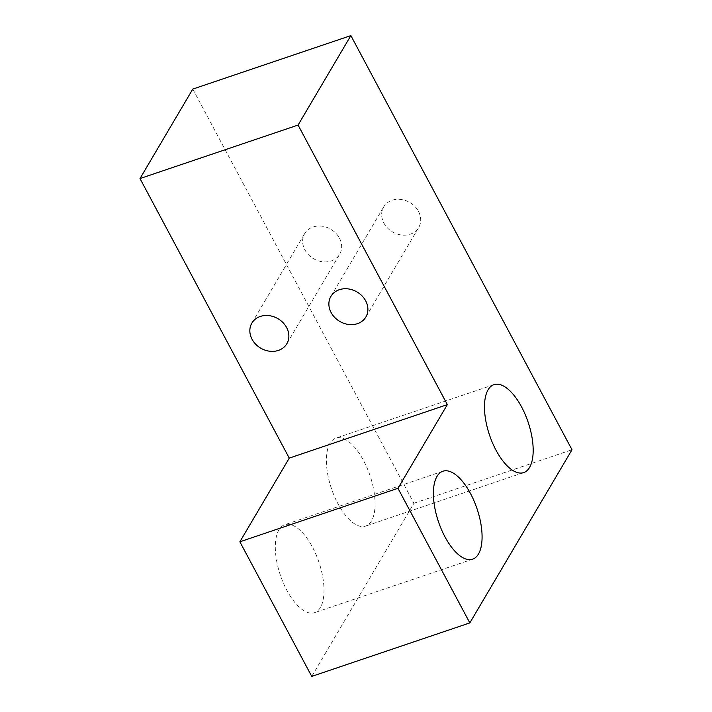 <?xml version="1.0" encoding="UTF-8"?>
<svg xmlns="http://www.w3.org/2000/svg" width="712" height="712" viewBox="0 0 712 712"><rect width="100%" height="100%" fill="white"/><g stroke="black" fill="none" stroke-linecap="round" stroke-linejoin="round"><path stroke-width="0.53" stroke-dasharray="3.56 2.67" d="M418.469 211.375A20.301 17.07 30.5 0 1 418.665 227.537A20.301 17.07 30.5 0 1 401.408 235.005A20.301 17.07 30.5 0 1 383.901 223.07A20.301 17.07 30.5 0 1 383.697 206.907A20.301 17.07 30.5 0 1 400.963 199.44A20.301 17.07 30.5 0 1 418.469 211.375M339.428 238.12A20.301 17.07 30.5 0 1 339.624 254.291A20.301 17.07 30.5 0 1 322.367 261.749A20.301 17.07 30.5 0 1 304.861 249.814A20.301 17.07 30.5 0 1 304.656 233.652A20.301 17.07 30.5 0 1 321.922 226.185A20.301 17.07 30.5 0 1 339.428 238.12M320.382 607.523A46.422 20.345 -108.7 0 1 314.535 612.667A46.422 20.345 -108.7 0 1 283.367 583.012A46.422 20.345 -108.7 0 1 278.917 529.87A46.422 20.345 -108.7 0 1 284.773 524.726A46.422 20.345 -108.7 0 1 315.941 554.381A46.422 20.345 -108.7 0 1 320.382 607.523M371.468 520.953A46.422 20.345 -108.7 0 1 365.621 526.088A46.422 20.345 -108.7 0 1 334.453 496.433A46.422 20.345 -108.7 0 1 330.012 443.291A46.422 20.345 -108.7 0 1 335.859 438.147A46.422 20.345 -108.7 0 1 367.027 467.802A46.422 20.345 -108.7 0 1 371.468 520.953M192.783 89.089L413.921 503.251L311.749 676.4M413.921 503.251L572.003 449.753M365.879 317L418.665 227.537M286.838 343.745L339.624 254.291M472.617 559.178L314.535 612.667M523.703 472.599L365.621 526.088M493.95 384.658L335.859 438.147M442.855 471.237L284.773 524.726M251.87 323.115L304.656 233.652M330.911 296.37L383.697 206.907"/><path stroke-width="1.07" d="M365.674 300.838A20.301 17.07 30.5 0 1 365.879 317A20.301 17.07 30.5 0 1 348.613 324.467A20.301 17.07 30.5 0 1 331.107 312.532A20.301 17.07 30.5 0 1 330.911 296.37A20.301 17.07 30.5 0 1 348.177 288.903A20.301 17.07 30.5 0 1 365.674 300.838M286.633 327.582A20.301 17.07 30.5 0 1 286.838 343.745A20.301 17.07 30.5 0 1 269.572 351.212A20.301 17.07 30.5 0 1 252.066 339.277A20.301 17.07 30.5 0 1 251.87 323.115A20.301 17.07 30.5 0 1 269.127 315.647A20.301 17.07 30.5 0 1 286.633 327.582M478.464 554.034A46.422 20.345 -108.7 0 1 472.617 559.178A46.422 20.345 -108.7 0 1 441.449 529.523A46.422 20.345 -108.7 0 1 437.008 476.381A46.422 20.345 -108.7 0 1 442.855 471.237A46.422 20.345 -108.7 0 1 474.023 500.892A46.422 20.345 -108.7 0 1 478.464 554.034M529.559 467.455A46.422 20.345 -108.7 0 1 523.703 472.599A46.422 20.345 -108.7 0 1 492.535 442.944A46.422 20.345 -108.7 0 1 488.094 389.802A46.422 20.345 -108.7 0 1 493.95 384.658A46.422 20.345 -108.7 0 1 525.118 414.313A46.422 20.345 -108.7 0 1 529.559 467.455M350.865 35.6L192.783 89.089L139.997 178.552L298.079 125.063L350.865 35.6L572.003 449.753L469.831 622.911L397.964 488.307L239.873 541.796L311.749 676.4L469.831 622.911M139.997 178.552L289.259 458.11L239.873 541.796M298.079 125.063L447.35 404.621L397.964 488.307M447.35 404.621L289.259 458.11"/></g></svg>
